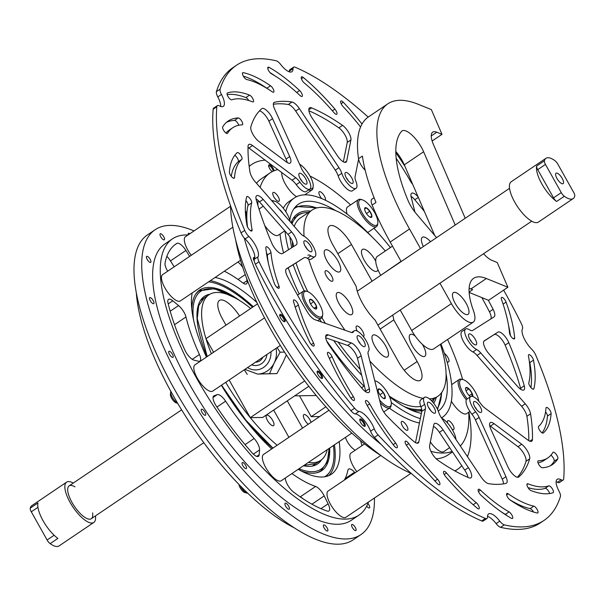 <?xml version="1.0" encoding="UTF-8"?>
<svg xmlns="http://www.w3.org/2000/svg" width="605" height="605" viewBox="0 0 605 605"><rect width="100%" height="100%" fill="white"/><g stroke="black" fill="none" stroke-linecap="round" stroke-linejoin="round"><path stroke-width="0.91" d="M309.677 301.721A5.763 2.057 56 0 0 312.437 306.629A5.763 2.057 56 0 0 315.462 308.996A5.763 2.057 56 0 0 315.886 309.057A5.763 2.057 56 0 0 316.574 306.569A5.763 2.057 56 0 0 313.821 301.653A5.763 2.057 56 0 0 310.373 299.225A5.763 2.057 56 0 0 309.495 300.163A5.763 2.057 56 0 0 309.677 301.721M322.692 314.608L322.541 315.886A16.229 5.785 -124 0 1 321.399 318.139A16.229 5.785 -124 0 1 307.514 307.93A16.229 5.785 -124 0 1 303.226 291.247A16.229 5.785 -124 0 1 304.549 290.861A16.229 5.785 -124 0 1 305.744 291.028L306.985 291.36A15.178 5.407 56 0 0 305.865 291.209A15.178 5.407 56 0 0 309.352 308.187A15.178 5.407 56 0 0 322.692 314.608A15.178 5.407 56 0 0 317.61 301.116A15.178 5.407 56 0 0 306.985 291.36M170.852 391.397A7.487 2.67 56 0 0 170.686 392.017A7.487 2.67 56 0 0 172.735 397.977A7.487 2.67 56 0 0 177.552 403.119M177.643 403.278L176.229 402.9A5.619 2.004 -124 0 1 172.296 399.285A5.619 2.004 -124 0 1 170.413 394.294L170.686 392.017M315.281 308.943L315.886 309.057L316.574 306.569L313.821 301.653L310.373 299.225L309.488 300.693M314.086 308.248L316.574 306.569M310.562 303.854L313.821 301.653M271.751 200.701A16.229 5.785 -124 0 1 273.407 200.822L274.647 201.162A15.178 5.407 56 0 0 272.318 201.352M290.211 221.785A15.178 5.407 56 0 0 280.107 204.724A15.178 5.407 56 0 0 274.647 201.162M284.804 230.815L278.277 235.224A16.229 5.785 -124 0 1 264.703 225.468M259.19 209.58A16.229 5.785 -124 0 1 260.105 208.324L263.251 206.199M282.921 213.459A5.763 2.057 56 0 0 280.531 210.442A5.763 2.057 56 0 0 279.608 209.67M310.146 188.858A15.178 5.407 56 0 0 313.193 186.461L313.042 187.747A16.229 5.785 -124 0 1 311.9 190A16.229 5.785 -124 0 1 308.588 189.947M313.193 186.461A15.178 5.407 56 0 0 309.926 175.896A15.178 5.407 56 0 0 299.535 164.129M296.632 196.655A16.229 5.785 -124 0 1 286.195 185.463A16.229 5.785 -124 0 1 281.809 172.584M369.867 211.228A5.763 2.057 56 0 0 366.229 207.78L369.867 211.228A5.763 2.057 56 0 1 371.916 215.985L369.867 211.228L366.464 213.527M377.838 223.003L377.686 224.281A16.229 5.785 -124 0 1 376.537 226.542A16.229 5.785 -124 0 1 362.66 216.333A16.229 5.785 -124 0 1 358.372 199.642A16.229 5.785 -124 0 1 360.89 199.423L362.13 199.763A15.178 5.407 56 0 0 363.786 215.569A15.178 5.407 56 0 0 377.838 223.003A15.178 5.407 56 0 0 377.853 221.612A15.178 5.407 56 0 0 372.037 208.483A15.178 5.407 56 0 0 362.13 199.763M347.134 214.125A16.229 5.785 -124 0 1 347.588 206.925L358.372 199.642M370.32 217.293A5.763 2.057 56 0 0 370.608 217.392A5.763 2.057 56 0 0 371.916 215.985L370.32 217.293A5.763 2.057 56 0 1 366.675 213.845A5.763 2.057 56 0 1 364.634 209.088A5.763 2.057 56 0 1 364.641 208.559A5.763 2.057 56 0 1 366.229 207.78L364.634 209.088M370.109 217.203L371.916 215.985M472.785 396.525A5.763 2.057 56 0 0 472.202 393.598L471.87 396.336M466.326 399.814A16.229 5.785 -124 0 1 459.278 379.464A16.229 5.785 -124 0 1 461.796 379.244L463.044 379.585A15.178 5.407 56 0 0 459.876 385.052A15.178 5.407 56 0 0 467.302 398.846M478.744 401.175A15.178 5.407 56 0 0 472.83 388.138A15.178 5.407 56 0 0 463.044 379.585M469.904 411.461L466.674 413.646A16.229 5.785 -124 0 1 458.318 410.054A16.229 5.785 -124 0 1 451.383 401.221M469.2 395.625L472.202 393.598A5.763 2.057 56 0 0 468.92 388.856A5.763 2.057 56 0 0 465.903 387.623A5.763 2.057 56 0 0 465.548 388.38A5.763 2.057 56 0 0 466.16 391.125A5.763 2.057 56 0 0 469.442 395.859A5.763 2.057 56 0 0 470.471 396.706M472.202 393.598L468.92 388.856L465.903 387.623L465.532 388.758M466.031 390.815L468.92 388.856M455.928 439.449A15.178 5.407 56 0 0 441.612 418.085M449.659 447.647L443.828 451.587A16.229 5.785 -124 0 1 430.352 441.96M380.106 395.073A5.763 2.057 56 0 0 383.744 398.521A5.763 2.057 56 0 0 384.031 398.619A5.763 2.057 56 0 0 385.34 397.213A5.763 2.057 56 0 0 383.298 392.456A5.763 2.057 56 0 0 379.653 389.007A5.763 2.057 56 0 0 378.065 389.786A5.763 2.057 56 0 0 378.057 390.316A5.763 2.057 56 0 0 380.106 395.073M379.562 399.935A15.178 5.407 56 0 0 391.261 404.231L391.11 405.509A16.229 5.785 -124 0 1 389.968 407.762A16.229 5.785 -124 0 1 380.288 402.839M391.261 404.231A15.178 5.407 56 0 0 386.187 390.732A15.178 5.407 56 0 0 375.561 380.984A15.178 5.407 56 0 0 374.79 380.84M240.351 485.86A7.487 2.67 56 0 0 247.006 493.113A7.487 2.67 56 0 0 247.74 493.173M247.006 493.113L244.798 492.515A5.619 2.004 -124 0 1 241.145 489.309A5.619 2.004 -124 0 1 238.983 484.454M383.744 398.521L385.34 397.213L383.298 392.456L379.653 389.007L378.057 390.316M383.54 398.43L385.34 397.213M379.887 394.755L383.298 392.456M280.312 345.44L212.695 391.125A15.859 5.657 -124 0 1 199.136 381.158A15.859 5.657 -124 0 1 194.939 364.853L264.514 317.852M351.815 433.089L281.264 480.748A15.859 5.657 -124 0 1 270.329 474.267A15.859 5.657 -124 0 1 262.381 458.129A15.859 5.657 -124 0 1 263.515 454.468L328.991 410.235M410.992 473.314L345.909 517.29A15.859 5.657 -124 0 1 330.459 504.26A15.859 5.657 -124 0 1 328.16 491.01L380.772 455.467M356.829 471.643A15.859 5.657 -124 0 1 350.998 453.069L364.565 443.904M191.278 255.28A15.859 5.657 -124 0 1 185.448 236.706L230.558 206.229M240.51 260.286L180.358 300.927A15.859 5.657 -124 0 1 166.798 290.952A15.859 5.657 -124 0 1 162.601 274.647L232.827 227.208M252.02 452.744A160.423 57.203 -124 0 1 216.265 406.015A9.99 3.562 -124 0 1 213.754 395.935A9.99 3.562 -124 0 1 214.034 395.791L217.263 394.619A9.99 3.562 -124 0 1 225.62 401.191A131.088 46.744 56 0 0 254.153 438.481A9.99 3.562 -124 0 1 259.583 449.923L259.174 454.786A9.99 3.562 -124 0 1 258.464 456.306A9.99 3.562 -124 0 1 252.02 452.744M360.557 440.667A160.423 57.203 -124 0 1 361.979 445.651M355.075 450.317L352.783 448.434A9.99 3.562 -124 0 1 345.478 437.37M344.245 480.143A131.088 46.744 56 0 0 347.852 470.289A9.99 3.562 -124 0 1 348.518 469.117A9.99 3.562 -124 0 1 354.545 472.218L355.097 472.815M167.698 271.206A9.99 3.562 -124 0 1 165.052 263.16A160.423 57.203 -124 0 1 175.874 244.065A160.423 57.203 -124 0 1 176.963 243.376A9.99 3.562 -124 0 1 185.924 250.447L189.652 256.376M166.851 256.354A9.99 3.562 -124 0 1 170.459 260.899L174.195 266.82M184.865 350.068A160.423 57.203 -124 0 1 168.008 303.037A9.99 3.562 -124 0 1 168.493 299.362A9.99 3.562 -124 0 1 172.765 300.798L178.573 305.563A9.99 3.562 -124 0 1 185.969 316.975A131.088 46.744 56 0 0 199.423 354.507A9.99 3.562 -124 0 1 199.968 361.072A9.99 3.562 -124 0 1 198.531 361.23L194.054 360.179A9.99 3.562 -124 0 1 184.865 350.068M291.905 473.556A131.088 46.744 56 0 0 315.636 486.443A9.99 3.562 -124 0 1 324.204 495.896L328.107 503.829A9.99 3.562 -124 0 1 328.938 510.983A9.99 3.562 -124 0 1 327.169 511.051A160.423 57.203 -124 0 1 293.47 492.001A9.99 3.562 -124 0 1 285.56 479.773L285.227 478.071M300.284 496.924A9.99 3.562 -124 0 1 303.324 498.974M246.583 278.285L247.037 280.652A9.99 3.562 -124 0 1 246.447 283.858A9.99 3.562 -124 0 1 242.613 282.762A131.088 46.744 56 0 0 224.349 271.206M237.931 262.033A9.99 3.562 -124 0 1 242.741 267.425M242.544 462.5A3.622 1.293 -124 0 1 245.57 465.207A3.622 1.293 -124 0 1 246.303 468.588A3.622 1.293 -124 0 1 243.21 466.304A3.622 1.293 -124 0 1 242.25 462.583A3.622 1.293 -124 0 1 242.544 462.5M285.447 503.133A3.622 1.293 -124 0 1 288.479 505.84A3.622 1.293 -124 0 1 289.205 509.221A3.622 1.293 -124 0 1 286.112 506.937A3.622 1.293 -124 0 1 285.152 503.216A3.622 1.293 -124 0 1 285.447 503.133M323.917 524.875A3.622 1.293 -124 0 1 326.942 527.59A3.622 1.293 -124 0 1 327.676 530.963A3.622 1.293 -124 0 1 324.582 528.687A3.622 1.293 -124 0 1 323.622 524.966A3.622 1.293 -124 0 1 323.917 524.875M352.095 524.429A3.622 1.293 -124 0 1 355.12 527.136A3.622 1.293 -124 0 1 355.853 530.509A3.622 1.293 -124 0 1 352.76 528.233A3.622 1.293 -124 0 1 351.8 524.512A3.622 1.293 -124 0 1 352.095 524.429M367.923 503.451A3.622 1.293 -124 0 1 369.443 507.935A3.622 1.293 -124 0 1 366.698 506.143M188.261 234.808A3.622 1.293 -124 0 1 188.405 233.349A3.622 1.293 -124 0 1 188.7 233.265A3.622 1.293 -124 0 1 189.811 233.757M160.529 233.712A3.622 1.293 -124 0 1 163.554 236.426A3.622 1.293 -124 0 1 164.288 239.799A3.622 1.293 -124 0 1 161.187 237.523A3.622 1.293 -124 0 1 160.227 233.802A3.622 1.293 -124 0 1 160.529 233.712M146.932 256.293A3.622 1.293 -124 0 1 149.957 259.008A3.622 1.293 -124 0 1 150.69 262.381A3.622 1.293 -124 0 1 147.597 260.105A3.622 1.293 -124 0 1 146.637 256.384A3.622 1.293 -124 0 1 146.932 256.293M149.987 297.569A3.622 1.293 -124 0 1 153.02 300.277A3.622 1.293 -124 0 1 153.746 303.657A3.622 1.293 -124 0 1 150.653 301.373A3.622 1.293 -124 0 1 149.692 297.652A3.622 1.293 -124 0 1 149.987 297.569M169.234 351.248A3.622 1.293 -124 0 1 172.259 353.955A3.622 1.293 -124 0 1 172.992 357.336A3.622 1.293 -124 0 1 169.899 355.059A3.622 1.293 -124 0 1 168.939 351.331A3.622 1.293 -124 0 1 169.234 351.248M201.737 409.161A3.622 1.293 -124 0 1 204.762 411.876A3.622 1.293 -124 0 1 205.496 415.249A3.622 1.293 -124 0 1 202.395 412.973A3.622 1.293 -124 0 1 201.442 409.252A3.622 1.293 -124 0 1 201.737 409.161M334.436 444.826A117.355 41.843 -124 0 1 328.848 475.613A117.355 41.843 -124 0 0 334.436 444.826M210.343 280.667A117.355 41.843 -124 0 1 253.298 306.72A117.355 41.843 -124 0 0 210.343 280.667M339.171 441.627A117.355 41.843 -124 0 1 331.374 474.237A117.355 41.843 -124 0 1 298.212 469.298M271.683 448.955A117.355 41.843 -124 0 1 221.362 385.272M206.456 357.071A117.355 41.843 -124 0 1 192.224 292.911M215.077 277.468A117.355 41.843 -124 0 1 256.838 302.432M368.445 502.059A166.67 59.426 -124 0 1 358.977 515.105A166.67 59.426 -124 0 1 216.431 410.266A166.67 59.426 -124 0 1 172.372 238.892A166.67 59.426 -124 0 1 188.011 234.974M358.977 515.105L351.346 520.262A166.67 59.426 -124 0 1 208.801 415.423A166.67 59.426 -124 0 1 164.742 244.057L172.372 238.892M374.442 498.013A183.92 65.582 -124 0 1 361.003 534.555A183.92 65.582 -124 0 1 203.703 418.872A183.92 65.582 -124 0 1 155.084 229.756A183.92 65.582 -124 0 1 194.008 230.929M361.003 534.555L353.267 539.781A183.92 65.582 -124 0 1 195.967 424.09A183.92 65.582 -124 0 1 147.348 234.982L155.084 229.756M294.839 528.105A166.67 59.426 -124 0 1 136.375 293.546M407.097 430.359A5.286 1.883 -124 0 1 402.68 426.404A5.286 1.883 -124 0 1 401.614 421.473A5.286 1.883 -124 0 1 406.129 424.801A5.286 1.883 -124 0 1 407.528 430.238A5.286 1.883 -124 0 1 407.097 430.359M447.624 423.129A5.286 1.883 -124 0 1 447.761 420.74A5.286 1.883 -124 0 1 452.275 424.06A5.286 1.883 -124 0 1 453.674 429.497A5.286 1.883 -124 0 1 453.243 429.626A5.286 1.883 -124 0 1 452.048 429.195M444.448 353.486A5.286 1.883 -124 0 1 448.192 358.031A5.286 1.883 -124 0 1 448.668 361.903A5.286 1.883 -124 0 1 448.237 362.024A5.286 1.883 -124 0 1 446.997 361.571M321.792 198.652A5.286 1.883 -124 0 1 319.251 191.732A5.286 1.883 -124 0 1 323.516 194.704A5.286 1.883 -124 0 1 325.384 200.263M278.587 201.359A5.286 1.883 -124 0 1 274.171 197.404A5.286 1.883 -124 0 1 273.105 192.473A5.286 1.883 -124 0 1 277.619 195.801A5.286 1.883 -124 0 1 279.018 201.238A5.286 1.883 -124 0 1 278.587 201.359M317.103 372.272A3.622 1.293 -124 0 1 317.247 372.128A3.622 1.293 -124 0 1 320.34 374.404A3.622 1.293 -124 0 1 321.3 378.125A3.622 1.293 -124 0 1 321.111 378.201M321.943 378.458A4.371 1.558 -124 0 1 321.618 378.412A4.371 1.558 -124 0 1 318.563 375.607A4.371 1.558 -124 0 1 317.096 371.72A4.371 1.558 -124 0 1 320.937 373.572A4.371 1.558 -124 0 1 321.943 378.458M359.786 420.173A3.622 1.293 -124 0 1 359.922 420.029A3.622 1.293 -124 0 1 363.015 422.305A3.622 1.293 -124 0 1 363.976 426.033A3.622 1.293 -124 0 1 363.794 426.102M364.618 426.366A4.371 1.558 -124 0 1 364.293 426.321A4.371 1.558 -124 0 1 361.238 423.508A4.371 1.558 -124 0 1 359.771 419.628A4.371 1.558 -124 0 1 363.613 421.473A4.371 1.558 -124 0 1 364.618 426.366M268.65 165.959A3.622 1.293 -124 0 1 268.786 165.823A3.622 1.293 -124 0 1 271.388 167.426A3.622 1.293 -124 0 1 273.105 171.185M272.22 171.616A4.371 1.558 -124 0 1 268.643 165.415A4.371 1.558 -124 0 1 271.282 165.853A4.371 1.558 -124 0 1 274.118 170.746M245.433 212.726A3.622 1.293 -124 0 1 246.174 216.114A3.622 1.293 -124 0 1 245.993 216.189M246.787 216.446A4.371 1.558 -124 0 1 246.5 216.401A4.371 1.558 -124 0 1 245.675 215.993M245.358 210.963A4.371 1.558 -124 0 1 246.87 213.331M253.351 258.66A3.622 1.293 -124 0 1 253.495 258.516A3.622 1.293 -124 0 1 254.622 258.736M254.289 261.156A4.371 1.558 -124 0 1 253.344 258.116A4.371 1.558 -124 0 1 254.818 257.654M279.737 315.553A3.622 1.293 -124 0 1 279.873 315.409A3.622 1.293 -124 0 1 282.966 317.685A3.622 1.293 -124 0 1 283.926 321.414A3.622 1.293 -124 0 1 283.737 321.482M284.569 321.747A4.371 1.558 -124 0 1 284.244 321.701A4.371 1.558 -124 0 1 281.189 318.888A4.371 1.558 -124 0 1 279.722 315.008A4.371 1.558 -124 0 1 283.563 316.854A4.371 1.558 -124 0 1 284.569 321.747M440.962 343.95A132.336 47.19 -124 0 1 442.399 417.314A132.336 47.19 -124 0 1 441.484 417.889L442.399 417.314M420.309 418.645A132.336 47.19 -124 0 1 391.253 402.529M361.714 375.297A132.336 47.19 -124 0 1 333.703 340.562M321.376 321.966A132.336 47.19 -124 0 1 319.72 319.274M304.224 290.884A132.336 47.19 -124 0 1 293.175 264.672M288.532 249.736A132.336 47.19 -124 0 1 284.985 231.019M285.757 211.637A132.336 47.19 -124 0 1 294.234 198.001A132.336 47.19 -124 0 1 371.893 236.789M446.097 373.807A124.842 44.513 -124 0 1 438.27 411.06M421.36 413.389A124.842 44.513 -124 0 1 389.605 396.895M360.255 369.466A124.842 44.513 -124 0 1 338.097 342.097M325.429 323.388A124.842 44.513 -124 0 1 321.898 317.663M307.748 291.625A124.842 44.513 -124 0 1 295.989 262.895M291.754 247.695A124.842 44.513 -124 0 1 289.871 236.895M289.825 220.175A124.842 44.513 -124 0 1 298.431 204.21A124.842 44.513 -124 0 1 335.972 210.805M419.439 423.024A132.336 47.19 -124 0 1 389.408 408.141M363.991 386.141A132.336 47.19 -124 0 1 326.609 340.804M299.18 293.977A132.336 47.19 -124 0 1 288.184 267.834M283.556 252.89A132.336 47.19 -124 0 1 280.024 234.044M283.291 208.218A132.336 47.19 -124 0 1 289.303 201.329L294.234 198.001M447.579 339.481A166.67 59.426 -124 0 1 462.643 379.479M468.724 412.255A166.67 59.426 -124 0 1 460.314 445.998M452.177 451.413A166.67 59.426 -124 0 1 430.896 451.353M257.896 205.45A166.67 59.426 -124 0 1 257.995 200.346M260.12 187.414A166.67 59.426 -124 0 1 270.087 172.879A166.67 59.426 -124 0 1 277.816 169.604M310.017 176.07A166.67 59.426 -124 0 1 350.613 204.883M373.973 228.274A166.67 59.426 -124 0 1 390.422 247.551M452.51 451.912L447.995 454.968A166.67 59.426 -124 0 1 436.205 458.832M256.512 183.292A166.67 59.426 -124 0 1 261.39 178.762L270.087 172.879M468.89 412.141A183.92 65.582 -124 0 1 467.438 456.616M461.774 465.721A183.92 65.582 -124 0 1 457.652 469.261A183.92 65.582 -124 0 1 454.847 470.887M381.263 444.584A183.92 65.582 -124 0 1 244.223 237.939M249.177 166.458A183.92 65.582 -124 0 1 251.733 164.462A183.92 65.582 -124 0 1 265.164 160.166M411.324 473.458A183.92 65.582 -124 0 1 292.616 358.795A183.92 65.582 -124 0 1 230.55 205.874M381.415 455.867A166.67 59.426 -124 0 1 235.708 240.185M357.298 331.116A6.284 2.238 -124 0 1 356.519 326.095A6.284 2.238 -124 0 1 361.888 330.05A6.284 2.238 -124 0 1 363.552 336.516A6.284 2.238 -124 0 1 363.355 336.607M331.994 281.333A6.284 2.238 -124 0 1 326.738 276.629A6.284 2.238 -124 0 1 325.467 270.768A6.284 2.238 -124 0 1 330.844 274.715A6.284 2.238 -124 0 1 332.5 281.181A6.284 2.238 -124 0 1 331.994 281.333M338.74 272.061A13.106 4.674 -124 0 1 327.781 262.245A13.106 4.674 -124 0 1 325.127 250.024A13.106 4.674 -124 0 1 336.342 258.267A13.106 4.674 -124 0 1 339.806 271.751A13.106 4.674 -124 0 1 338.74 272.061M350.779 314.812A13.106 4.674 -124 0 1 339.821 304.996A13.106 4.674 -124 0 1 337.174 292.775A13.106 4.674 -124 0 1 348.382 301.025A13.106 4.674 -124 0 1 351.845 314.502A13.106 4.674 -124 0 1 350.779 314.812M386.504 357.184A13.106 4.674 -124 0 1 375.554 347.368A13.106 4.674 -124 0 1 372.899 335.147A13.106 4.674 -124 0 1 384.107 343.39A13.106 4.674 -124 0 1 387.571 356.874A13.106 4.674 -124 0 1 386.504 357.184M377.943 269.679A13.106 4.674 -124 0 1 377.074 271.153A13.106 4.674 -124 0 1 376.007 271.463A13.106 4.674 -124 0 1 365.049 261.647A13.106 4.674 -124 0 1 362.395 249.426A13.106 4.674 -124 0 1 375.728 261.239M422.335 344.29A13.106 4.674 -124 0 1 424.846 356.277A13.106 4.674 -124 0 1 423.772 356.587A13.106 4.674 -124 0 1 412.822 346.771A13.106 4.674 -124 0 1 410.167 334.55A13.106 4.674 -124 0 1 415.121 335.934M389.234 396.071A112.356 40.066 56 0 0 417.125 406.749A112.356 40.066 56 0 0 420.762 406.363M385.332 250.984A112.356 40.066 56 0 0 312.089 210.048L300.488 217.883A112.356 40.066 56 0 0 294.219 226.361M292.306 241.297A112.356 40.066 56 0 0 292.76 247.052M429.452 398.892A112.356 40.066 56 0 0 437.884 396.252A112.356 40.066 56 0 0 440.38 344.343M312.089 210.048A112.356 40.066 56 0 0 304.065 236.252M308.686 259.076A112.356 40.066 56 0 0 344.994 330.239M369.852 361.087A112.356 40.066 56 0 0 422.971 398.355M392.721 315.084A29.963 10.686 -124 0 1 393.779 319.894L417.147 361.525A22.468 8.016 -124 0 1 420.407 380.295A22.468 8.016 -124 0 1 398.506 361.82L375.145 320.189A29.963 10.686 -124 0 1 356.186 286.407L332.826 244.775A22.468 8.016 -124 0 1 329.566 226.005A22.468 8.016 -124 0 1 351.46 244.48L372.067 281.204M380.152 329.105L393.779 319.894M273.059 425.807A6.284 2.238 56 0 0 273.573 425.655A6.284 2.238 56 0 0 271.917 419.189A6.284 2.238 56 0 0 266.54 415.234A6.284 2.238 56 0 0 267.811 421.103A6.284 2.238 56 0 0 273.059 425.807M311.046 422.358A6.284 2.238 56 0 0 307.574 416.565A6.284 2.238 56 0 0 303.808 414.644A6.284 2.238 56 0 0 304.186 418.857A6.284 2.238 56 0 0 308.263 424.241M288.933 437.302A22.468 8.016 -124 0 1 288.328 436.258L273.634 410.069M287.269 400.858L302.553 428.098M225.99 325.165L222.648 319.213A22.468 8.016 -124 0 1 219.388 300.443A22.468 8.016 -124 0 1 239.542 316.007M308.444 462.386A99.878 35.612 56 0 0 312.573 462.712A99.878 35.612 56 0 0 320.718 460.344A99.878 35.612 56 0 0 327.199 449.719M250.689 308.482A99.878 35.612 56 0 0 208.899 294.824A99.878 35.612 56 0 0 211.402 353.728M225.726 382.322A99.878 35.612 56 0 0 277.166 445.25M299.498 395.776L311.227 416.679L319.659 416.542M325.883 406.779L311.227 416.679M308.822 386.293L262.699 417.458L250.273 417.654L229.151 380.008M213.58 352.261L205.965 338.694L257.518 303.861M250.273 417.654L304.67 380.908M299.762 214.404A116.107 41.397 56 0 0 296.957 215.766M308.49 212.476A115.729 41.269 56 0 0 298.409 215.221A115.729 41.269 56 0 0 291.996 223.827M289.939 236.994A115.729 41.269 56 0 0 289.939 237.44M404.208 406.575A115.729 41.269 56 0 0 421.723 409.464M432.666 402A115.729 41.269 56 0 0 434.284 398.687M298.409 215.221L296.382 216.59A115.729 41.269 56 0 0 294.446 218.148M325.377 476.664A116.107 41.397 56 0 0 326.798 475.273M195.483 294.476A108.613 38.728 -124 0 1 199.174 290.854L198.206 291.504A108.613 38.728 56 0 0 197.071 292.359M318.593 472.24A108.613 38.728 56 0 0 319.811 471.507L320.779 470.849A108.613 38.728 -124 0 1 316.037 472.921M201.367 289.621A108.991 38.864 56 0 0 198.75 290.748M320.718 471.28A108.991 38.864 56 0 0 322.737 469.268M239.595 300.519A108.991 38.864 56 0 0 199.733 290.022A108.991 38.864 56 0 0 191.777 309.072M301.116 470.909A108.991 38.864 56 0 0 321.762 470.637A108.991 38.864 56 0 0 329.702 448.025M252.527 307.234A115.729 41.269 56 0 0 208.596 281.847M324.628 476.793A115.729 41.269 56 0 0 325.535 476.226A115.729 41.269 56 0 0 333.416 445.514M255.454 362.236A9.362 8.523 -90.9 0 0 259.81 360.86A9.362 8.523 -90.9 0 0 262.895 357.215M266.903 354.507A12.675 11.533 89.1 0 1 255.658 365.549A12.675 11.533 89.1 0 1 251.635 364.823M251.695 364.777A12.675 11.533 -90.9 0 0 255.741 365.549M276.039 348.329A21.22 19.315 89.1 0 1 274.194 362.962A21.22 19.315 89.1 0 1 267.334 370.933A21.22 19.315 89.1 0 1 257.76 374.064L276.901 373.603L282.815 362.826L286.346 354.908M277.113 347.603L280.107 352.178L274.194 362.962L269.543 373.724L257.76 374.064A21.22 19.315 89.1 0 1 257.526 374.071L244.874 369.383M247.248 374.382L244.254 369.806M280.107 352.178L284.531 352.11M269.543 373.724L276.901 373.603M73.273 483.062A24.313 8.667 56 0 0 68.577 481.58A24.313 8.667 56 0 0 66.595 482.155A24.313 8.667 56 0 0 73.023 507.149A24.313 8.667 56 0 0 93.82 522.448A24.313 8.667 56 0 0 95.469 515.914M93.82 522.448L59.025 545.952A24.313 8.667 -124 0 1 50.162 543.63L57.891 538.405A24.313 8.667 56 0 1 37.979 502.929L30.25 508.147A24.313 8.667 -124 0 1 31.808 505.659L66.595 482.155M54.14 535.251L47.114 540A4.991 1.777 56 0 0 50.162 543.63M47.114 540L31.294 511.807L37.941 507.323M30.25 508.147A4.991 1.777 56 0 0 31.294 511.807M92.573 512.889A19.821 7.063 -124 0 1 91.302 518.719A19.821 7.063 -124 0 1 74.354 506.256A19.821 7.063 -124 0 1 69.114 485.875A19.821 7.063 -124 0 1 70.732 485.407A19.821 7.063 -124 0 1 74.997 486.874M545.975 158.291L511.18 181.795A24.313 8.667 56 0 0 517.608 206.797A24.313 8.667 56 0 0 538.405 222.088L573.192 198.584A24.313 8.667 -124 0 0 574.75 196.096A4.991 1.777 56 0 0 573.706 192.435L557.886 164.242A4.991 1.777 56 0 0 554.838 160.612A24.313 8.667 -124 0 0 547.956 157.716A24.313 8.667 -124 0 0 545.975 158.291A24.313 8.667 -124 0 0 544.417 160.786A4.991 1.777 56 0 0 545.46 164.439L537.732 169.665L553.552 197.858A4.991 1.777 56 0 0 556.592 201.48A24.313 8.667 56 0 1 536.688 166.004A4.991 1.777 56 0 0 537.732 169.665M573.192 198.584A24.313 8.667 -124 0 1 564.329 196.262L556.592 201.48M553.552 197.858L561.281 192.632A4.991 1.777 56 0 0 564.329 196.262M561.281 192.632L545.46 164.439M556.577 173.083A6.284 2.238 -124 0 1 561.833 177.787A6.284 2.238 -124 0 1 563.104 183.648A6.284 2.238 -124 0 1 557.727 179.693A6.284 2.238 -124 0 1 556.063 173.227A6.284 2.238 -124 0 1 556.577 173.083M358.992 411.445A7.487 2.67 -124 0 1 354.583 408.209L350.915 410.697A7.487 2.67 56 0 0 355.316 413.926L358.992 411.445A14.981 5.339 -124 0 1 374.245 428.756L370.578 431.236A14.981 5.339 56 0 0 355.316 413.926M254.41 259.227A14.981 5.339 56 0 0 245.123 238.907L248.799 236.426A14.981 5.339 -124 0 1 258.085 256.747L254.41 259.227A7.487 2.67 56 0 0 255.363 264.211A274.655 97.934 56 0 0 350.915 410.697M213.149 109.255L216.824 106.775A7.487 2.67 -124 0 1 217.361 105.641L213.686 108.121A7.487 2.67 56 0 0 213.149 109.255A274.655 97.934 56 0 0 241.04 232.872A7.487 2.67 56 0 0 245.123 238.907M220.727 106.488A14.981 5.339 56 0 0 217.8 96.929L221.468 94.448A7.487 2.67 -124 0 1 220.099 89.147L216.424 91.627A7.487 2.67 56 0 0 217.8 96.929M289.326 71.844A14.981 5.339 56 0 0 289.341 71.163L293.017 68.683A14.981 5.339 -124 0 1 291.92 71.723A14.981 5.339 -124 0 1 280.728 64.531A7.487 2.67 -124 0 0 276.205 60.81A274.655 97.934 56 0 0 236.502 65.249L232.827 67.73A274.655 97.934 56 0 0 216.424 91.627M293.017 68.683A7.487 2.67 -124 0 1 293.561 67.163L289.886 69.651A7.487 2.67 56 0 0 289.341 71.163M557.492 482.268A7.487 2.67 56 0 0 559.481 482.51L563.149 480.022A7.487 2.67 -124 0 1 561.168 479.788L557.492 482.268A14.981 5.339 56 0 0 556.116 481.663M370.578 431.236A7.487 2.67 56 0 0 374.442 437.385A274.655 97.934 56 0 0 481.678 520.928A7.487 2.67 56 0 0 483.282 520.981L486.949 518.5A7.487 2.67 -124 0 0 487.501 516.98A14.981 5.339 -124 0 1 488.59 513.94A14.981 5.339 -124 0 1 499.791 521.139L496.115 523.62A7.487 2.67 56 0 0 500.63 527.333A274.655 97.934 56 0 0 540.341 522.902L544.008 520.421A274.655 97.934 56 0 0 560.411 496.523A7.487 2.67 -124 0 0 559.043 491.215A14.981 5.339 -124 0 1 557.197 479.304A14.981 5.339 -124 0 1 561.168 479.788M496.115 523.62A14.981 5.339 56 0 0 487.509 516.299M268.408 263.364A124.842 44.513 -124 0 1 267.297 255.045A4.061 1.444 56 0 0 266.397 252.588M506.816 515.566A4.061 1.444 56 0 0 505.394 514.356A124.842 44.513 -124 0 1 501.621 512.117M533.519 512.019A4.061 1.444 56 0 0 530.131 508.623A124.842 44.513 -124 0 1 509.629 499.617M549.68 493.529A4.061 1.444 56 0 0 547.578 489.853A4.061 1.444 56 0 0 545.09 488.348A124.842 44.513 -124 0 1 528.029 487.615M547.843 457.887A124.842 44.513 56 0 0 552.925 452.434A4.061 1.444 -124 0 1 553.083 452.26A4.061 1.444 -124 0 1 556.366 454.536A4.061 1.444 -124 0 1 557.795 458.809A132.956 47.409 -124 0 1 552.38 464.61A132.956 47.409 -124 0 1 542.314 467.741A4.061 1.444 -124 0 1 538.911 464.723A4.061 1.444 -124 0 1 538.079 460.919A4.061 1.444 -124 0 1 538.382 460.821A124.842 44.513 56 0 0 547.843 457.887L544.167 460.367A124.842 44.513 -124 0 1 538.027 462.901M550.467 465.737A132.956 47.409 56 0 0 554.12 461.29A4.061 1.444 56 0 0 553.522 458.363A4.061 1.444 56 0 0 550.936 455.157M542.065 432.847A132.956 47.409 56 0 0 547.449 416.066A4.061 1.444 56 0 0 545.574 411.839M530.933 387.586A132.956 47.409 56 0 0 529.806 362.622A4.061 1.444 56 0 0 529.284 361.094M510.446 335.563A132.956 47.409 56 0 0 508.427 324.787M275.214 76.033A132.956 47.409 56 0 0 270.027 72.585M267.213 88.534A4.061 1.444 56 0 0 266.835 88.254A132.956 47.409 56 0 0 243.323 76.124M248.814 100.536A4.061 1.444 56 0 0 245.887 97.594A132.956 47.409 56 0 0 227.162 94.622M225.907 132.987A124.842 44.513 -124 0 1 229 130.264L232.675 127.776A124.842 44.513 56 0 0 227.593 133.229A4.061 1.444 -124 0 1 227.427 133.41A4.061 1.444 -124 0 1 224.145 131.126A4.061 1.444 -124 0 1 222.716 126.861A132.956 47.409 -124 0 1 228.13 121.053A132.956 47.409 -124 0 1 238.196 117.93A4.061 1.444 -124 0 1 241.599 120.939A4.061 1.444 -124 0 1 242.439 124.751A4.061 1.444 -124 0 1 242.129 124.842A124.842 44.513 56 0 0 232.675 127.776M238.816 125.25A4.061 1.444 56 0 0 234.528 120.41A132.956 47.409 56 0 0 226.376 122.414M231.261 176.312A124.842 44.513 -124 0 1 238.181 161.792A4.061 1.444 56 0 0 237.674 158.691A4.061 1.444 56 0 0 234.77 155.304M247.558 227.056A124.842 44.513 -124 0 1 248.012 205.352A4.061 1.444 56 0 0 245.91 200.565M488.311 300.216A224.72 80.132 -124 0 1 493.098 309.306A9.99 3.562 56 0 1 494.119 316.846A9.99 3.562 56 0 1 494.088 316.869L472.664 330.451A9.99 3.562 56 0 1 469.533 329.808A12.486 4.454 56 0 0 465.585 329.022L461.917 331.502A12.486 4.454 56 0 0 463.445 341.424A12.486 4.454 56 0 0 472.913 351.966A9.99 3.562 -124 0 1 477.05 355.422L521.586 406.295A9.99 3.562 -124 0 1 526.894 416.3L530.57 413.82A224.72 80.132 -124 0 1 532.468 439.411A9.99 3.562 56 0 1 531.735 441.174A9.99 3.562 56 0 1 527.946 440.115L484.802 407.944A9.99 3.562 56 0 1 480.589 403.497A12.486 4.454 56 0 0 470.599 396.623L466.924 399.103A12.486 4.454 56 0 0 471.938 414.259A9.99 3.562 -124 0 1 475.432 419.885L479.107 417.405L505.931 476.687A9.99 3.562 56 0 1 506.445 483.183A9.99 3.562 56 0 1 505.999 483.38A224.72 80.132 -124 0 1 488.53 483.66A9.99 3.562 56 0 1 481.149 477.08L441.559 418.01A9.99 3.562 56 0 1 438.731 412.368A12.486 4.454 56 0 0 431.796 401.039A12.486 4.454 56 0 0 424.445 397.356L420.777 399.837A12.486 4.454 56 0 0 420.959 406.878A9.99 3.562 -124 0 1 421.768 411.377L415.506 442.656M475.432 419.885L502.256 479.168A9.99 3.562 -124 0 1 503.504 483.871M526.894 416.3A224.72 80.132 -124 0 1 528.815 440.697M481.86 297.592A224.72 80.132 -124 0 1 489.43 311.787A9.99 3.562 -124 0 1 490.829 318.933M335.283 170.141L295.686 111.063L299.362 108.582L338.959 167.661L335.283 170.141A9.99 3.562 -124 0 1 338.112 175.783A12.486 4.454 56 0 0 345.047 187.111A12.486 4.454 56 0 0 352.39 190.787L356.065 188.306A12.486 4.454 56 0 0 355.884 181.273A9.99 3.562 56 0 1 355.075 176.773L358.599 159.168M273.339 104.279A224.72 80.132 -124 0 1 288.313 104.491A9.99 3.562 -124 0 1 295.686 111.063M292.041 180.207L248.889 148.036L252.565 145.555L295.709 177.726L292.041 180.207A9.99 3.562 -124 0 1 296.246 184.646A12.486 4.454 56 0 0 306.243 191.528L309.919 189.047A12.486 4.454 56 0 0 304.905 173.892A9.99 3.562 56 0 1 301.411 168.266L274.579 108.983A9.99 3.562 56 0 1 274.065 102.479A9.99 3.562 56 0 1 274.511 102.29A224.72 80.132 -124 0 1 291.988 102.011L288.313 104.491M248.02 147.454A9.99 3.562 -124 0 1 248.889 148.036M286.362 268.839L304.179 257.7A9.99 3.562 -124 0 1 307.31 258.343A12.486 4.454 56 0 0 311.25 259.121L314.925 256.641A12.486 4.454 56 0 0 313.39 246.719A12.486 4.454 56 0 0 303.922 236.184A9.99 3.562 56 0 1 299.785 232.721L255.257 181.855A9.99 3.562 56 0 1 249.941 171.85A224.72 80.132 -124 0 1 248.05 146.251A9.99 3.562 56 0 1 248.776 144.497A9.99 3.562 56 0 1 252.565 145.555M304.179 257.7L286.014 269.21M358.281 340.842A6.489 2.314 -124 0 1 360.383 343.95M361.132 355.8L369.345 388.652L365.67 391.133L357.457 358.281L361.132 355.8A9.99 3.562 56 0 0 351.301 342.952L347.633 345.44A9.99 3.562 -124 0 1 357.457 358.281M325.709 337.756L347.633 345.44M365.67 391.133A9.99 3.562 -124 0 1 365.828 391.851M428.552 407.392A6.489 2.314 -124 0 1 430.458 410.145A6.489 2.314 -124 0 1 430.654 410.5M464.723 470.13L439.404 432.348L443.079 429.868A9.99 3.562 56 0 0 434.473 423.5A9.99 3.562 56 0 0 433.815 424.634L429.595 445.719A9.99 3.562 56 0 0 437.975 460.299A224.72 80.132 -124 0 0 468.883 477.776A9.99 3.562 56 0 0 470.977 477.829A9.99 3.562 56 0 0 468.399 467.65L464.723 470.13A9.99 3.562 -124 0 1 467.945 477.375M433.475 426.321A9.99 3.562 -124 0 1 439.404 432.348M474.698 406.651A6.489 2.314 -124 0 1 476.8 409.759M494.081 423.666L521.676 444.236L518.001 446.724L490.405 426.147L494.081 423.666A9.99 3.562 56 0 0 490.292 422.608A9.99 3.562 56 0 0 490.806 429.104L507.966 467.015A9.99 3.562 56 0 0 518.629 477.065A9.99 3.562 56 0 0 518.75 476.974L518.5 477.148M489.672 425.648A9.99 3.562 -124 0 1 490.405 426.147M518.001 446.724A9.99 3.562 -124 0 1 526.002 461.312A224.72 80.132 -124 0 1 517.358 477.262M469.692 339.057A6.489 2.314 -124 0 1 471.787 342.165M484.204 340.865L497.968 332.137L483.856 341.235M494.3 334.618A9.99 3.562 -124 0 1 505.122 345.13A224.72 80.132 -124 0 1 520.587 388.266A9.99 3.562 -124 0 1 520.845 389.37M411.014 196.292A9.99 3.562 -124 0 1 414.811 199.763A224.72 80.132 -124 0 1 424.415 211.516M346.189 177.651A6.489 2.314 -124 0 1 348.291 180.759M308.898 110.775A224.72 80.132 -124 0 1 338.868 127.844A9.99 3.562 -124 0 1 347.24 142.432L343.36 161.83M300.042 178.392A6.489 2.314 -124 0 1 302.145 181.5M259.484 110.881A9.99 3.562 -124 0 1 268.877 121.136L286.029 159.047A9.99 3.562 -124 0 1 287.171 162.503M305.049 245.985A6.489 2.314 -124 0 1 307.151 249.094M255.991 198.78A9.99 3.562 -124 0 1 259.462 201.866L287.942 234.4A9.99 3.562 -124 0 1 292.986 246.908M374.442 437.385L378.11 434.904A7.487 2.67 -124 0 1 374.245 428.756M378.11 434.904A274.655 97.934 56 0 0 485.354 518.447L481.678 520.928M486.949 518.5A7.487 2.67 -124 0 1 485.354 518.447M500.63 527.333L504.305 524.853A7.487 2.67 -124 0 1 499.791 521.139M504.305 524.853A274.655 97.934 56 0 0 544.008 520.421M503.647 290.135A274.655 97.934 56 0 1 521.48 323.94A7.487 2.67 -124 0 1 522.425 328.916A14.981 5.339 -124 0 0 531.719 349.244A7.487 2.67 -124 0 1 535.803 355.279A274.655 97.934 56 0 1 563.686 478.895A7.487 2.67 -124 0 1 563.149 480.022M368.203 117.083A274.655 97.934 56 0 0 295.164 67.223A7.487 2.67 -124 0 0 293.561 67.163M236.502 65.249A274.655 97.934 56 0 0 220.099 89.147M221.468 94.448A14.981 5.339 -124 0 1 223.313 106.367A14.981 5.339 -124 0 1 219.343 105.883A7.487 2.67 -124 0 0 217.361 105.641M216.824 106.775A274.655 97.934 56 0 0 244.715 230.392L241.04 232.872M248.799 236.426A7.487 2.67 -124 0 1 244.715 230.392M255.363 264.211L259.031 261.731A7.487 2.67 -124 0 1 258.085 256.747M259.031 261.731A274.655 97.934 56 0 0 354.583 408.209M270.972 252.565A124.842 44.513 56 0 0 279.026 286.165A4.061 1.444 -124 0 1 278.996 288.23A4.061 1.444 -124 0 1 276.697 287.125A4.061 1.444 -124 0 1 274.428 283.563A132.956 47.409 -124 0 1 265.852 247.778A4.061 1.444 -124 0 1 266.139 246.81A4.061 1.444 -124 0 1 268.923 248.443A4.061 1.444 -124 0 1 270.972 252.565L267.297 255.045M298.378 304.996A124.842 44.513 56 0 0 313.564 343.088A4.061 1.444 -124 0 1 313.912 346.022A4.061 1.444 -124 0 1 309.722 342.233A132.956 47.409 -124 0 1 293.546 301.676A4.061 1.444 -124 0 1 293.69 299.974A4.061 1.444 -124 0 1 296.14 301.237A4.061 1.444 -124 0 1 298.378 304.996L295.217 307.136M332.047 356.61A124.842 44.513 56 0 0 353.328 396.577A4.061 1.444 -124 0 1 354.19 400.419A4.061 1.444 -124 0 1 350.499 397.538A132.956 47.409 -124 0 1 327.834 354.961A4.061 1.444 -124 0 1 327.668 352.42A4.061 1.444 -124 0 1 332.047 356.61L329.37 358.417M369.685 403.868A124.842 44.513 56 0 0 395.617 443.004A4.061 1.444 -124 0 1 397.077 447.715A4.061 1.444 -124 0 1 393.991 445.704A132.956 47.409 -124 0 1 366.38 404.019A4.061 1.444 -124 0 1 365.76 400.586A4.061 1.444 -124 0 1 369.685 403.868L367.235 405.524M408.723 443.563A124.842 44.513 56 0 0 437.536 479.198A4.061 1.444 -124 0 1 439.654 484.688A4.061 1.444 -124 0 1 437.226 483.448A132.956 47.409 -124 0 1 406.545 445.499A4.061 1.444 -124 0 1 405.365 441.174A4.061 1.444 -124 0 1 408.723 443.563L406.333 445.182M446.505 472.989A124.842 44.513 56 0 0 476.226 502.687A4.061 1.444 -124 0 1 478.797 506.151A4.061 1.444 -124 0 1 479.016 508.813A4.061 1.444 -124 0 1 477.262 508.208A132.956 47.409 -124 0 1 445.605 476.574A4.061 1.444 -124 0 1 443.783 471.424A4.061 1.444 -124 0 1 446.505 472.989L444.221 474.532M480.453 490.133A124.842 44.513 56 0 0 509.07 511.875A4.061 1.444 -124 0 1 512.049 515.339A4.061 1.444 -124 0 1 512.488 518.447A4.061 1.444 -124 0 1 511.361 518.288A132.956 47.409 -124 0 1 480.892 495.132A4.061 1.444 -124 0 1 478.532 491.729A4.061 1.444 -124 0 1 478.404 489.271A4.061 1.444 -124 0 1 480.453 490.133L478.434 491.494M508.253 493.831A124.842 44.513 56 0 0 533.807 506.143A4.061 1.444 -124 0 1 537.096 509.38A4.061 1.444 -124 0 1 537.784 512.934A4.061 1.444 -124 0 1 537.217 513.002A132.956 47.409 -124 0 1 510 499.896A4.061 1.444 -124 0 1 507.194 496.41A4.061 1.444 -124 0 1 506.854 493.506A4.061 1.444 -124 0 1 508.253 493.831L506.642 494.92M528.014 483.834A124.842 44.513 56 0 0 548.765 485.868A4.061 1.444 -124 0 1 552.214 488.643A4.061 1.444 -124 0 1 553.182 492.651A4.061 1.444 -124 0 1 553.053 492.72A132.956 47.409 -124 0 1 530.948 490.557A4.061 1.444 -124 0 1 527.779 487.191A4.061 1.444 -124 0 1 527.212 483.834A4.061 1.444 -124 0 1 528.014 483.834L526.917 484.582M538.662 426.359A124.842 44.513 56 0 0 545.99 408.133A4.061 1.444 -124 0 1 546.285 407.498A4.061 1.444 -124 0 1 549.249 409.358A4.061 1.444 -124 0 1 551.117 413.586A132.956 47.409 -124 0 1 543.313 432.998A4.061 1.444 -124 0 1 543.26 433.044A4.061 1.444 -124 0 1 539.841 430.571A4.061 1.444 -124 0 1 538.662 426.359M528.823 382.799A124.842 44.513 56 0 0 528.452 355.967A4.061 1.444 -124 0 1 528.694 354.689A4.061 1.444 -124 0 1 531.326 356.156A4.061 1.444 -124 0 1 533.481 360.141A132.956 47.409 -124 0 1 533.882 388.712A4.061 1.444 -124 0 1 533.625 389.113A4.061 1.444 -124 0 1 530.517 387.071A4.061 1.444 -124 0 1 528.823 382.799M509.546 333.105A124.842 44.513 56 0 0 501.492 299.505A4.061 1.444 -124 0 1 501.515 297.441A4.061 1.444 -124 0 1 503.814 298.545A4.061 1.444 -124 0 1 506.083 302.099A132.956 47.409 -124 0 1 514.666 337.885A4.061 1.444 -124 0 1 514.379 338.861A4.061 1.444 -124 0 1 511.596 337.219A4.061 1.444 -124 0 1 509.546 333.105M412.618 184.139A4.061 1.444 -124 0 1 410.825 181.795A124.842 44.513 56 0 0 396.139 158.238M395.791 152.642A132.956 47.409 -124 0 1 404.979 166.42M360.572 126.982A124.842 44.513 56 0 0 342.982 106.472A4.061 1.444 -124 0 1 340.865 100.982A4.061 1.444 -124 0 1 343.285 102.222A132.956 47.409 -124 0 1 362.002 124.048M334.005 112.681A124.842 44.513 56 0 0 304.285 82.983A4.061 1.444 -124 0 1 301.713 79.512A4.061 1.444 -124 0 1 301.494 76.858A4.061 1.444 -124 0 1 303.256 77.463A132.956 47.409 -124 0 1 334.905 109.089A4.061 1.444 -124 0 1 336.728 114.247A4.061 1.444 -124 0 1 334.005 112.681M300.057 95.537A124.842 44.513 56 0 0 271.448 73.787A4.061 1.444 -124 0 1 268.461 70.331A4.061 1.444 -124 0 1 268.03 67.223A4.061 1.444 -124 0 1 269.149 67.382A132.956 47.409 -124 0 1 299.619 90.538A4.061 1.444 -124 0 1 301.978 93.934A4.061 1.444 -124 0 1 302.114 96.399A4.061 1.444 -124 0 1 300.057 95.537M272.258 91.831A124.842 44.513 56 0 0 246.704 79.527A4.061 1.444 -124 0 1 243.414 76.29A4.061 1.444 -124 0 1 242.734 72.736A4.061 1.444 -124 0 1 243.301 72.66A132.956 47.409 -124 0 1 270.511 85.766A4.061 1.444 -124 0 1 273.324 89.26A4.061 1.444 -124 0 1 273.657 92.164A4.061 1.444 -124 0 1 272.258 91.831M252.497 101.829A124.842 44.513 56 0 0 231.745 99.802A4.061 1.444 -124 0 1 228.297 97.019A4.061 1.444 -124 0 1 227.336 93.011A4.061 1.444 -124 0 1 227.465 92.951A132.956 47.409 -124 0 1 249.562 95.114A4.061 1.444 -124 0 1 252.731 98.479A4.061 1.444 -124 0 1 253.298 101.837A4.061 1.444 -124 0 1 252.497 101.829M241.849 159.304A124.842 44.513 56 0 0 234.521 177.537A4.061 1.444 -124 0 1 234.226 178.172A4.061 1.444 -124 0 1 231.269 176.312A4.061 1.444 -124 0 1 229.393 172.077A132.956 47.409 -124 0 1 237.198 152.664A4.061 1.444 -124 0 1 237.251 152.626A4.061 1.444 -124 0 1 240.669 155.099A4.061 1.444 -124 0 1 241.849 159.304L238.181 161.792M251.688 202.872A124.842 44.513 56 0 0 252.066 229.696A4.061 1.444 -124 0 1 251.816 230.974A4.061 1.444 -124 0 1 249.184 229.507A4.061 1.444 -124 0 1 247.029 225.529A132.956 47.409 -124 0 1 246.628 196.958A4.061 1.444 -124 0 1 246.885 196.549A4.061 1.444 -124 0 1 249.994 198.591A4.061 1.444 -124 0 1 251.688 202.872L248.012 205.352M369.345 388.652A9.99 3.562 56 0 1 368.876 392.411A9.99 3.562 56 0 1 362.032 388.38A224.72 80.132 -124 0 1 329.241 345.523A9.99 3.562 56 0 1 326.36 334.905A9.99 3.562 56 0 1 328.182 334.86L351.301 342.952M365.269 345.039A6.489 2.314 -124 0 1 364.8 346.536A6.489 2.314 -124 0 1 359.249 342.453A6.489 2.314 -124 0 1 357.532 335.775A6.489 2.314 -124 0 1 362.017 338.429A6.489 2.314 -124 0 1 365.269 345.039M443.079 429.868L468.399 467.65M434.133 407.664A6.489 2.314 -124 0 1 435.071 413.086A6.489 2.314 -124 0 1 429.52 409.003A6.489 2.314 -124 0 1 427.803 402.325A6.489 2.314 -124 0 1 434.133 407.664M526.002 461.312L529.678 458.832A224.72 80.132 -124 0 1 518.75 476.974M529.678 458.832A9.99 3.562 56 0 0 521.676 444.236M477.292 403.021A6.489 2.314 -124 0 1 481.028 408.443A6.489 2.314 -124 0 1 481.217 412.345A6.489 2.314 -124 0 1 475.666 408.262A6.489 2.314 -124 0 1 473.949 401.584A6.489 2.314 -124 0 1 477.292 403.021M505.122 345.13L508.797 342.649A224.72 80.132 -124 0 1 524.263 385.786L520.587 388.266M484.265 340.827A9.99 3.562 56 0 0 484.234 340.842A9.99 3.562 56 0 0 488.901 353.751L517.381 386.285A9.99 3.562 56 0 0 523.9 389.93A9.99 3.562 56 0 0 524.263 385.786M508.797 342.649A9.99 3.562 56 0 0 497.968 332.137M469.472 333.839A6.489 2.314 -124 0 1 474.895 338.694A6.489 2.314 -124 0 1 476.211 344.752A6.489 2.314 -124 0 1 470.66 340.668A6.489 2.314 -124 0 1 468.943 333.99A6.489 2.314 -124 0 1 469.472 333.839M414.939 212.105L411.166 197.018A9.99 3.562 56 0 1 411.634 193.26A9.99 3.562 56 0 1 418.078 196.822M308.807 109.8L311.628 107.894A224.72 80.132 -124 0 1 342.543 125.364L338.868 127.844M347.24 142.432L350.915 139.952A9.99 3.562 56 0 0 342.543 125.364M350.915 139.952L346.703 161.036L344.737 162.359M311.628 107.894A9.99 3.562 56 0 0 309.533 107.834A9.99 3.562 56 0 0 312.12 118.02L337.439 155.795A9.99 3.562 56 0 0 346.037 162.17A9.99 3.562 56 0 0 346.703 161.036M346.385 178.006A6.489 2.314 -124 0 1 345.44 172.584A6.489 2.314 -124 0 1 350.991 176.668A6.489 2.314 -124 0 1 352.707 183.345A6.489 2.314 -124 0 1 346.385 178.006M289.704 156.566A9.99 3.562 56 0 1 290.219 163.063A9.99 3.562 56 0 1 286.43 162.004L258.842 141.426A9.99 3.562 56 0 1 250.841 126.838A224.72 80.132 -124 0 1 261.761 108.688A9.99 3.562 56 0 1 261.882 108.597A9.99 3.562 56 0 1 272.552 118.656L289.704 156.566L286.029 159.047M303.218 182.649A6.489 2.314 -124 0 1 299.49 177.227A6.489 2.314 -124 0 1 299.293 173.325A6.489 2.314 -124 0 1 304.844 177.409A6.489 2.314 -124 0 1 306.561 184.079A6.489 2.314 -124 0 1 303.218 182.649M291.61 231.919A9.99 3.562 56 0 1 296.276 244.821A9.99 3.562 56 0 0 296.276 244.821L282.543 253.525A9.99 3.562 56 0 1 271.713 243.021A224.72 80.132 -124 0 1 256.255 199.884A9.99 3.562 56 0 1 256.618 195.74A9.99 3.562 56 0 1 263.137 199.385L291.61 231.919L287.942 234.4M311.046 251.831A6.489 2.314 -124 0 1 305.616 246.976A6.489 2.314 -124 0 1 304.3 240.919A6.489 2.314 -124 0 1 309.858 245.002A6.489 2.314 -124 0 1 311.575 251.68A6.489 2.314 -124 0 1 311.046 251.831M421.768 411.377L425.436 408.897L418.841 441.862A9.99 3.562 56 0 1 418.184 442.996A9.99 3.562 56 0 1 413.631 441.317A224.72 80.132 -124 0 1 387.026 416.119A9.99 3.562 56 0 1 381.105 406.121L368.263 354.749A9.99 3.562 56 0 1 368.475 351.218A12.486 4.454 56 0 0 364.52 338.172A12.486 4.454 56 0 0 354.182 330.806A12.486 4.454 56 0 0 353.517 331.661L352.155 332.584M286.422 268.801A9.99 3.562 56 0 0 286.392 268.817A9.99 3.562 56 0 0 287.413 276.364A224.72 80.132 -124 0 0 307.567 312.278A9.99 3.562 56 0 0 315.008 319.735L351.165 332.395A9.99 3.562 56 0 0 352.987 332.349A9.99 3.562 56 0 0 353.517 331.661M307.31 258.343L310.978 255.862A9.99 3.562 56 0 0 307.854 255.219M310.978 255.862A12.486 4.454 56 0 0 314.925 256.641M296.246 184.646L299.921 182.165A9.99 3.562 56 0 0 295.709 177.726M299.921 182.165A12.486 4.454 56 0 0 309.919 189.047M299.362 108.582A9.99 3.562 56 0 0 291.988 102.011M338.112 175.783L341.78 173.302A9.99 3.562 56 0 0 338.959 167.661M341.78 173.302A12.486 4.454 56 0 0 348.714 184.631A12.486 4.454 56 0 0 356.065 188.306M465.585 329.022A12.486 4.454 56 0 0 467.12 338.944A12.486 4.454 56 0 0 476.589 349.486L472.913 351.966M477.05 355.422L480.725 352.942A9.99 3.562 56 0 0 476.589 349.486M480.725 352.942L525.261 403.815L521.586 406.295M530.57 413.82A9.99 3.562 56 0 0 525.261 403.815M470.599 396.623A12.486 4.454 56 0 0 475.606 411.778L471.938 414.259M479.107 417.405A9.99 3.562 56 0 0 475.606 411.778M424.445 397.356A12.486 4.454 56 0 0 424.627 404.397L420.959 406.878M425.436 408.897A9.99 3.562 56 0 0 424.627 404.397M380.734 275.351L401.032 261.352L390.195 242.045A149.813 53.422 -124 0 1 372.128 205.08L375.992 202.463A149.813 53.422 56 0 1 362.38 156.082L358.515 158.699A9.99 3.562 56 0 0 365.178 170.209M374.079 197.714L371.886 199.196A9.99 3.562 56 0 0 372.128 205.08M434.761 235.534L404.291 164.825L423.621 151.764A19.973 7.124 56 0 0 401.985 130.967A19.973 7.124 56 0 0 401.47 131.429A119.85 42.736 -124 0 0 408.027 200.482A19.973 7.124 56 0 0 416.285 213.762L436.553 237.636M395.776 151.424A19.973 7.124 -124 0 1 404.291 164.825M358.515 158.699A149.813 53.422 -124 0 1 368.445 116.909L387.775 103.856A149.813 53.422 56 0 0 409.524 228.985L420.475 248.504M439.941 283.185L451.413 303.627A22.468 8.016 56 0 0 473.307 322.102A22.468 8.016 56 0 0 473.39 310.509A62.421 22.256 -124 0 1 473.624 278.315A62.421 22.256 -124 0 1 486.367 278.519L507.897 287.262L488.568 300.322L469.14 292.427M469.117 292.064L472.656 289.674L470.902 288.963A62.421 22.256 56 0 0 469.109 288.305M432.129 141.01L441.998 134.34L431.342 109.611L418.358 104.34A149.813 53.422 56 0 0 387.775 103.856M423.621 151.764L455.202 225.037M423.364 246.553A13.106 4.674 -124 0 1 422.343 237.289A13.106 4.674 -124 0 1 430.556 241.69M466.999 314.653A13.106 4.674 -124 0 1 456.041 304.837A13.106 4.674 -124 0 1 453.395 292.616A13.106 4.674 -124 0 1 464.602 300.859A13.106 4.674 -124 0 1 468.066 314.343A13.106 4.674 -124 0 1 466.999 314.653M431.229 135.959L436.772 132.215A19.973 7.124 56 0 0 432.696 132.155A19.973 7.124 56 0 0 433.414 144.459L465.222 218.269M436.772 132.215L441.998 134.34M483.546 253.729A19.973 7.124 56 0 0 492.016 260.407L497.242 262.532L507.897 287.262M380.621 275.146A22.468 8.016 -124 0 1 377.361 256.376L392.501 246.144M473.307 322.102L433.566 348.949A22.468 8.016 -124 0 1 411.672 330.474L400.2 310.032M259.174 454.786L256.785 456.404M259.583 449.923L253.359 454.128M254.153 438.481L245.048 444.637M225.62 401.191L216.953 407.052M217.263 394.619L213.036 397.477M214.034 395.791L213.512 396.146M354.545 472.218L345.13 478.585M176.963 243.376L174.822 244.821M185.924 250.447L170.459 260.899M199.423 354.507L192.261 359.347M185.969 316.975L174.52 324.711M178.573 305.563L170.179 311.235M172.765 300.798L168.213 303.876M328.107 503.829L320.952 508.661M324.204 495.896L311.93 504.192M315.636 486.443L300.201 496.871M247.037 280.652L243.255 283.208M245.222 274.609L238.052 279.457M404.208 370.26L417.147 361.525M337.832 253.692L351.46 244.48M436.296 397.326A117.355 41.843 -124 0 1 433.74 403.301M421.829 410.848A117.355 41.843 -124 0 1 410.22 409.623M291.081 222.776A117.355 41.843 -124 0 1 310.494 211.122M303.491 213.005A116.107 41.397 56 0 0 297.426 215.433L291.504 223.268M316.763 207.961A123.594 44.074 56 0 0 293.917 208.763M437.181 408.677A123.594 44.074 56 0 0 441.567 392.69M325.581 476.627A116.107 41.397 56 0 0 329.483 472.331M321.595 459.702A101.126 36.058 -124 0 1 303.468 465.744M272.825 448.184A101.126 36.058 -124 0 1 221.49 385.188M207.114 356.632A101.126 36.058 -124 0 1 209.822 294.257M232.933 296.79A107.365 38.281 56 0 0 193.555 319.939M299.006 468.762A107.365 38.281 56 0 0 328.901 448.57M270.949 351.77A17.061 15.526 89.1 0 1 263.621 367.416A17.061 15.526 89.1 0 1 247.589 367.553M536.688 166.004L544.417 160.786M277.075 287.481L279.026 286.165M311.318 344.6L313.564 343.088M350.945 398.188L353.328 396.577M393.189 444.645L395.617 443.004M434.919 480.967L437.536 479.198M473.186 504.744L476.226 502.687M505.394 514.356L509.07 511.875M530.131 508.623L533.807 506.143M545.09 488.348L548.765 485.868M537.875 461.169L538.382 460.821M554.12 461.29L557.795 458.809M547.449 416.066L551.117 413.586M529.806 362.622L533.481 360.141M533.149 389.204L533.882 388.712M503.08 304.126L506.083 302.099M513.365 338.762L514.666 337.885M341.107 103.697L343.285 102.222M301.403 78.71L303.256 77.463M332.379 110.798L334.905 109.089M267.75 68.32L269.149 67.382M296.73 92.489L299.619 90.538M242.454 73.235L243.301 72.66M266.835 88.254L270.511 85.766M245.887 97.594L249.562 95.114M227.2 133.493L227.593 133.229M234.528 120.41L238.196 117.93M233.53 178.203L234.521 177.537M250.546 230.724L252.066 229.696M325.634 336.584L328.182 334.86M418.841 441.862L416.883 443.185M532.468 439.411L529.829 441.196M505.931 476.687L502.256 479.168M493.098 309.306L489.43 311.787M414.811 199.763L418.327 197.389M273.725 102.827L274.511 102.29M268.877 121.136L272.552 118.656M259.462 201.866L263.137 199.385M470.902 288.963L486.367 278.519M390.195 242.045L409.524 228.985M411.672 330.474L451.413 303.627M303.226 291.247L297.516 295.104M321.399 318.139L317.663 320.665M311.9 190L304.678 194.878M376.537 226.542L367.711 232.501M459.278 379.464L451.685 384.599M375.561 380.984L374.767 380.772M364.361 385.892L361.54 387.797M389.968 407.762L383.767 411.952M251.733 164.462L249.147 166.209M457.652 469.261L455.066 471.008M431.403 400.631L437.884 396.252M312.172 466.122L320.718 460.344M200.353 300.602L208.899 294.824M408.072 408.609L421.806 410.092M437.589 409.502L441.884 392.237M295.747 206.487L317.307 207.833M204.066 298.091L198.712 305.638L197.268 318.585L207.197 356.572M221.559 385.143L245.917 420.248L272.938 448.108M303.96 465.419L315.886 463.611M320.779 470.849L327.252 462.114L329.173 448.381M199.174 290.854L214.473 288.676L234.793 297.743M324.719 476.778L325.535 476.226M316.226 395.511L294.673 395.852M509.531 188.329L357.252 291.217M181.621 409.865L69.114 485.875M531.727 221.18L377.898 325.097M203.809 442.709L91.302 518.719M351.634 332.531L354.182 330.806"/></g></svg>
